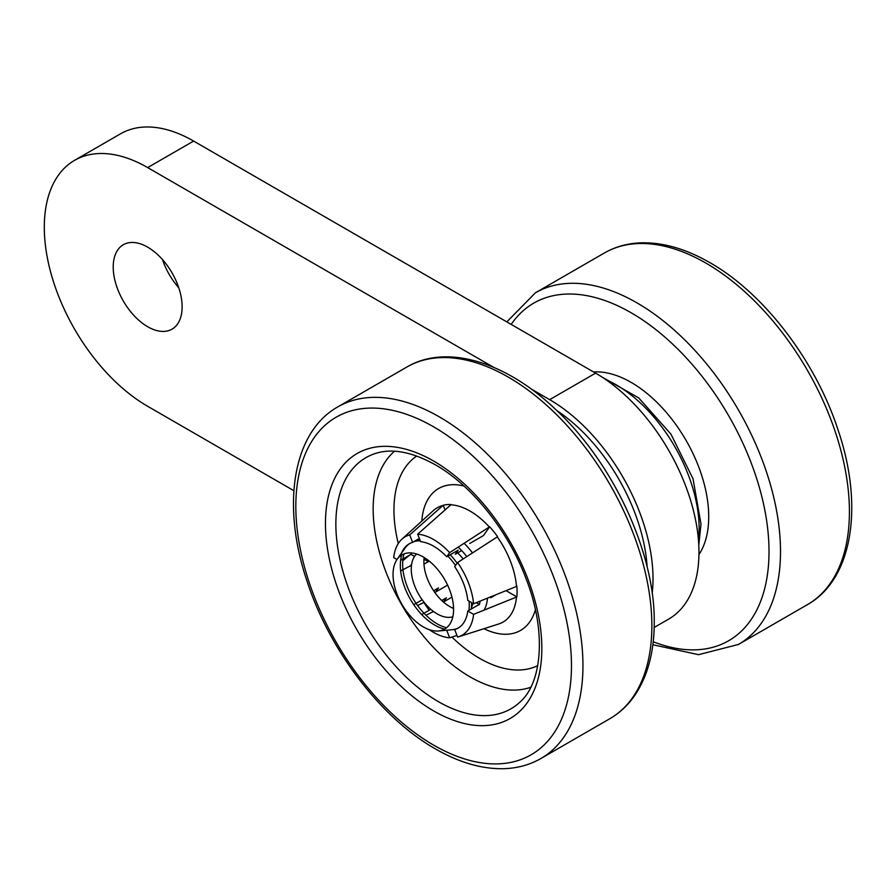<?xml version="1.0" encoding="UTF-8"?>
<svg xmlns="http://www.w3.org/2000/svg" width="896" height="896" viewBox="0 0 896 896"><rect width="100%" height="100%" fill="white"/><g stroke="black" fill="none" stroke-linecap="round" stroke-linejoin="round"><path stroke-width="1.34" d="M162.512 259.616A48.731 28.134 -120 0 0 178.763 287.75M147.672 326.726A48.731 28.134 60 0 1 115.842 283.786A48.731 28.134 60 0 1 123.301 244.742A48.731 28.134 60 0 1 147.672 247.15A48.731 28.134 60 0 1 179.502 290.091A48.731 28.134 60 0 1 172.032 329.146A48.731 28.134 60 0 1 147.672 326.726M293.866 490.706L147.672 406.302A146.182 84.403 60 0 1 52.17 277.48A146.182 84.403 60 0 1 74.581 160.339L120.523 133.818A146.182 84.403 60 0 1 193.614 141.064L595.594 373.139A146.182 84.403 60 0 1 691.085 501.962A146.182 84.403 60 0 1 668.685 619.102L654.181 627.469M595.594 373.139L549.651 399.661A146.182 84.403 60 0 1 652.187 593.309M549.651 399.661L531.115 388.965M493.55 367.282L147.672 167.586L193.614 141.064M74.581 160.339A146.182 84.403 60 0 1 147.672 167.586M452.838 616.762A36.546 21.101 60 0 1 437.091 613.85A36.546 21.101 60 0 1 413.918 583.811A36.546 21.101 60 0 1 416.595 553.997M424.178 557.514A36.546 21.101 -120 0 0 449.725 606.547A36.546 21.101 -120 0 0 453.578 608.44M471.531 605.326A36.546 21.101 -120 0 0 472.875 603.344M463.142 558.947A36.546 21.101 -120 0 0 457.666 552.899M456.826 552.115A36.546 21.101 -120 0 0 456.019 551.398M458.17 547.131A43.859 25.323 60 0 1 466.76 556.618M480.178 601.093A43.859 25.323 60 0 1 479.237 604.766M464.094 543.301A48.731 28.134 60 0 1 472.483 552.922M487.491 598.136A48.731 28.134 60 0 1 484.098 610.109M419.765 539.616A48.731 28.134 -120 0 0 416.046 540.355M403.984 553.896A48.731 28.134 -120 0 0 437.091 623.795A48.731 28.134 -120 0 0 446.611 627.738M420.258 540.87A48.731 28.134 -120 0 0 413.75 541.677M409.864 543.48A48.731 28.134 -120 0 0 404.981 548.173L397.118 559.317A42.818 24.718 60 0 1 423.315 557.01A42.818 24.718 60 0 1 452.547 599.771A42.818 24.718 60 0 1 438.491 630.974A42.818 24.718 60 0 1 423.315 626.92A42.818 24.718 60 0 1 397.085 594.272A42.818 24.718 60 0 1 397.118 559.317M401.755 554.971A48.731 28.134 -120 0 0 434.795 625.117A48.731 28.134 -120 0 0 444.573 629.126M438.491 630.974L452.066 629.731A48.731 28.134 -120 0 0 458.662 627.805M468.944 610.355A48.731 28.134 -120 0 0 469.078 601.149M455.515 565.499A48.731 28.134 -120 0 0 447.888 556.091M471.24 609.022A48.731 28.134 -120 0 0 471.531 602.56M457.128 563.203A48.731 28.134 -120 0 0 450.195 554.77M396.973 559.518L393.714 557.637A56.851 32.827 60 0 1 401.901 539.19A56.851 32.827 60 0 1 409.707 534.89L443.195 505.266A66.024 38.114 -120 0 1 451.147 504.549L417.659 534.173A56.851 32.827 60 0 1 433.653 539.582A56.851 32.827 60 0 1 449.635 552.642L489.653 526.781L483.493 535.539L469.717 543.491M506.038 590.654L516.858 596.904L473.581 614.354A56.851 32.827 60 0 1 458.304 636.888A56.851 32.827 60 0 1 457.598 637.101L454.698 629.642C462.056 627.144 466.413 620.939 467.802 611.016L479.282 604.386L476.291 602.661M516.858 596.904A66.024 38.114 -120 0 0 516.858 586.298L516.499 586.432A65.934 38.069 -120 0 0 497.28 536.894L457.598 562.542A56.851 32.827 60 0 1 473.581 603.747L516.499 586.432M489.653 526.781A66.024 38.114 -120 0 1 497.605 536.682L497.28 536.894M424.122 602.314L417.592 605.55M402.763 560.762L409.483 555.206M445.021 509.981L443.195 505.266M457.598 562.542L454.698 566.653C462.056 577.64 466.413 588.885 467.802 600.41L473.581 603.747M473.581 614.354L467.802 611.016M490.773 597.755L496.16 594.642M455.851 628.981L454.698 629.642M433.619 590.744L438.469 587.944L435.568 592.077L447.608 585.122M413.75 604.677L422.195 599.794M411.488 565.242L400.646 570.92M423.987 559.205L428.277 561.68L423.965 564.166M401.52 553.09A48.731 28.134 60 0 1 409.282 543.794A48.731 28.134 60 0 1 412.597 542.349L409.707 534.89M412.597 542.349L419.328 538.462M400.646 560.314L410.984 554.344L414.557 556.405M410.984 564.95A48.731 28.134 -120 0 0 411.298 567.347M417.861 539.302A48.731 28.134 -120 0 0 417.088 540.064M411.197 552.933A48.731 28.134 -120 0 0 410.984 554.344M417.659 534.173L420.549 541.632C429.285 542.696 438.01 547.736 446.746 556.752L449.635 552.642M461.686 550.581L455.325 554.254L458.226 550.122L446.746 556.752M456.96 635.466L449.635 637.818A56.851 32.827 60 0 1 429.464 629.742M425.97 615.238L433.53 611.498M449.635 637.818L446.746 630.358L446.085 630.28M430.808 609.314L421.702 614.578M451.942 597.117L443.52 601.978L446.432 597.845L441.784 600.522M473.01 603.411L471.352 608.014M698.454 540.187A117.242 67.693 -120 0 0 699.126 528.45A117.242 67.693 -120 0 0 616.224 384.854A117.242 67.693 -120 0 0 605.73 379.568M647.147 566.978A138.264 79.822 -120 0 0 556.875 410.603M489.317 526.994A65.934 38.069 -120 0 0 470.098 511.112A65.934 38.069 -120 0 0 450.878 504.806M442.926 505.512A65.934 38.069 -120 0 0 433.272 510.664L401.901 539.19M421.814 521.08A81.939 47.309 60 0 1 463.982 486.035M416.73 456.042A121.094 69.91 -120 0 0 398.272 543.525M402.92 559.227A121.094 69.91 -120 0 0 403.301 560.325M423.898 602.426A121.094 69.91 -120 0 0 429.162 610.266M451.931 637.078A121.094 69.91 -120 0 0 479.595 658.347A121.094 69.91 -120 0 0 537.734 665.627M394.498 451.237A137.088 79.15 -120 0 0 382.693 562.89A137.088 79.15 -120 0 0 470.098 676.883A137.088 79.15 -120 0 0 530.779 687.277M438.39 701.646A144.995 83.72 60 0 1 341.398 565.645A144.995 83.72 60 0 1 375.502 453.443C392.09 448.09 412.037 451.875 435.333 464.789C471.542 485.229 507.92 530.477 525.806 578.021C546.918 631.221 542.27 683.502 519.366 702.632A144.995 83.72 60 0 1 438.39 701.646M433.653 461.07A152.992 88.334 60 0 1 541.834 648.458A152.992 88.334 60 0 1 433.653 710.92A152.992 88.334 60 0 1 325.461 523.533A152.992 88.334 60 0 1 433.653 461.07M433.653 426.854A194.914 112.526 60 0 1 571.469 665.571A194.914 112.526 60 0 1 433.653 745.136A194.914 112.526 60 0 1 295.826 506.419A194.914 112.526 60 0 1 433.653 426.854M540.904 758.509C529.749 764.904 517.328 768.298 503.642 768.69C481.813 769.126 459.043 762.518 435.333 748.854C381.282 718.267 329.683 650.698 307.194 581.661C281.254 505.669 292.454 432.219 337.882 406.851A203.034 117.219 60 0 1 439.387 416.909A203.034 117.219 60 0 1 572.029 595.818A203.034 117.219 60 0 1 540.904 758.509L609.818 718.726A203.034 117.219 60 0 0 651.862 625.778A203.034 117.219 60 0 0 508.301 377.115A203.034 117.219 60 0 0 406.784 367.069C446.634 343.493 506.128 361.894 555.934 409.718C613.435 463.21 655.066 552.944 654.248 622.462C654.226 649.824 648.57 672.851 637.269 691.544C630.09 703.203 620.939 712.264 609.818 718.726M535.382 609.706A81.939 47.309 60 0 1 483.952 628.701M458.304 636.888L498.702 623.986A65.934 38.069 -120 0 0 516.499 597.038M604.33 253.008C615.496 246.613 627.917 243.219 641.592 242.827C663.432 242.39 686.202 248.998 709.912 262.662C763.963 293.25 815.562 360.819 838.04 429.867C863.979 505.859 852.79 579.309 807.363 604.677A203.034 117.219 -120 0 0 838.488 441.986A203.034 117.219 -120 0 0 705.846 263.066A203.034 117.219 -120 0 0 604.33 253.008L535.427 292.802L506.822 321.888M807.363 604.677L738.45 644.459A203.034 117.219 -120 0 0 780.506 551.51A203.034 117.219 -120 0 0 636.933 302.848A203.034 117.219 -120 0 0 535.427 292.802M593.533 371.952A109.637 63.302 60 0 1 631.198 382.424A109.637 63.302 60 0 1 698.936 554.59M653.218 641.76A194.914 112.526 -120 0 0 769.014 551.51A194.914 112.526 -120 0 0 666.221 338.251A194.914 112.526 -120 0 0 511.179 324.408M601.586 376.813L638.714 397.914L670.925 434.101L693.034 478.8L700.997 524.082L698.779 545.149M337.882 406.851L406.784 367.069M652.859 644.739L698.544 654.674L738.45 644.459"/></g></svg>

